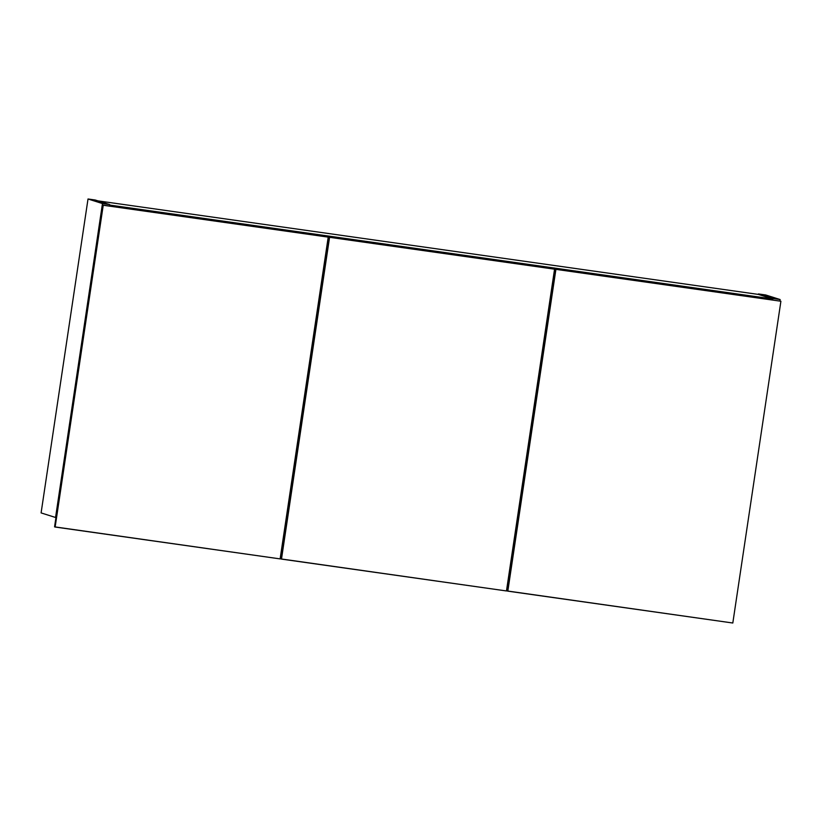 <?xml version="1.0" encoding="UTF-8"?>
<svg xmlns="http://www.w3.org/2000/svg" width="822" height="822" viewBox="0 0 822 822"><rect width="100%" height="100%" fill="white"/><g stroke="black" fill="none" stroke-linecap="round" stroke-linejoin="round"><path stroke-width="1.23" d="M282.912 540.27L283.672 540.373L282.912 540.27M509.25 572.328L510.02 572.431L509.25 572.328M508.705 581.205L507.945 581.092L508.705 581.205M282.357 549.147L281.597 549.034L282.357 549.147M96.842 200.794L88.016 198.986L102.473 203.568L55.557 517.49L41.1 512.907L88.016 198.986L41.1 512.907L55.557 517.49L102.473 203.568L109.696 204.586L109.48 206.045L109.696 204.586L95.249 200.013L88.016 198.986L102.473 203.568L109.696 204.586L96.842 200.794M758.387 294.41L762.806 294.851L772.916 298.53L772.701 299.979L772.916 298.53L780.14 299.547L779.924 300.996L780.14 299.547L765.693 294.964L758.387 294.41L772.844 298.992L772.701 299.979L772.844 298.992L109.634 205.048L109.48 206.045L109.634 205.048L772.844 298.992L758.387 294.41L96.852 200.712L758.387 294.41M761.573 295.417L772.916 298.53L780.14 299.547L765.693 294.964L758.459 293.947L764.347 295.334L761.573 295.417M327.064 244.802L327.834 244.915L327.064 244.802M553.412 276.86L554.172 276.973L553.412 276.86M102.647 205.079L54.56 526.851L55.136 527.036L103.233 205.253L102.658 205.079L54.56 526.851L280.127 558.898L55.136 527.036L103.233 205.253L328.214 237.126L102.647 205.068L328.214 237.126L280.127 558.898L328.214 237.126L102.658 205.079M280.908 558.909L328.995 237.137L280.908 558.909L281.484 559.094L329.571 237.311L328.995 237.137L554.562 269.184L328.995 237.137L554.562 269.184L506.465 590.956L280.908 558.909M329.571 237.311L554.562 269.184L506.465 590.956L281.484 559.094L329.571 237.311M531.289 430.081L507.246 590.967L507.821 591.152L555.908 269.369L555.333 269.195L507.246 590.967L732.813 623.014L507.821 591.152L555.908 269.369L780.9 301.242L555.333 269.195L780.9 301.242L732.813 623.014L780.9 301.242L555.333 269.195L531.289 430.081"/></g></svg>
